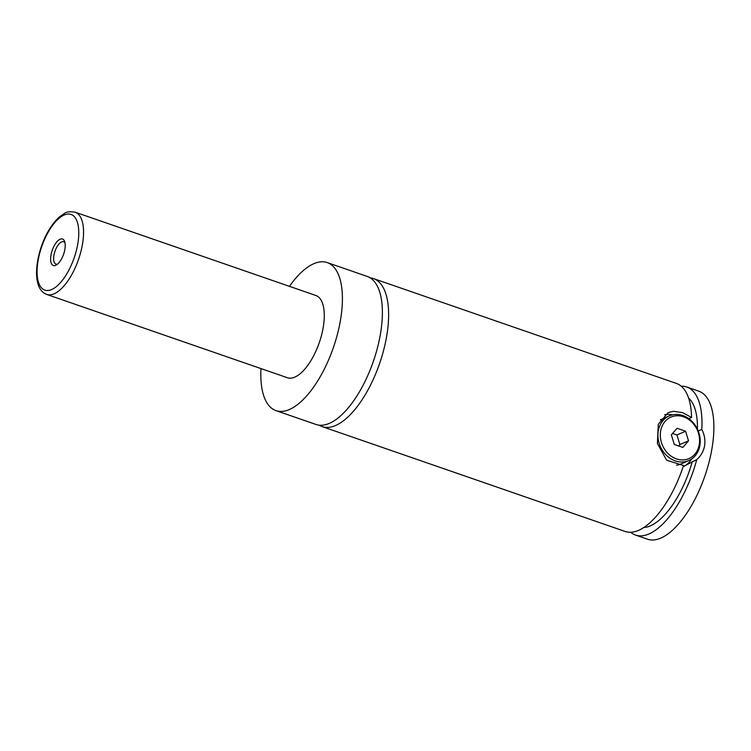 <?xml version="1.0" encoding="UTF-8"?>
<svg xmlns="http://www.w3.org/2000/svg" width="751" height="751" viewBox="0 0 751 751"><rect width="100%" height="100%" fill="white"/><g stroke="black" fill="none" stroke-linecap="round" stroke-linejoin="round"><path stroke-width="1.13" d="M289.445 286.347A78.329 33.598 109.1 0 1 313.805 263.704A78.329 33.598 109.1 0 1 327.229 262.587L367.201 276.415A78.329 33.598 109.1 0 1 377.556 347.431A78.329 33.598 109.1 0 1 329.379 423.339A78.329 33.598 109.1 0 1 315.964 424.456L275.993 410.628A78.329 33.598 109.1 0 1 260.982 368.591M370.196 277.861A78.329 33.598 109.1 0 1 373.435 278.574A78.329 33.598 109.1 0 1 379.574 363.587A78.329 33.598 109.1 0 1 322.207 426.615A78.329 33.598 109.1 0 1 319.203 425.179M658.28 431.018A24.37 20.484 -113.5 0 1 669.376 415.866A24.37 20.484 -113.5 0 1 691.662 421.039A24.37 20.484 -113.5 0 1 699.885 445.418A24.37 20.484 -113.5 0 1 688.789 460.57A24.37 20.484 -113.5 0 1 666.503 455.397A24.37 20.484 -113.5 0 1 658.28 431.018M660.627 431.158A22.624 19.019 66.5 0 0 676.426 458.899A22.624 19.019 66.5 0 0 699.265 444.526A22.624 19.019 66.5 0 0 683.466 416.777A22.624 19.019 66.5 0 0 660.627 431.158M688.789 460.57L680.997 463.949A24.37 20.484 -113.5 0 1 676.557 465.207M660.27 419.884A24.37 20.484 -113.5 0 1 661.584 419.246L669.376 415.866M688.827 418.654L691.568 417.472L682.603 412.646L673.525 411.313L668.146 412.609L658.261 424.353L657.425 443.531L666.635 460.213L683.532 465.526A78.329 33.598 109.1 0 1 625.179 531.473L322.207 426.615M683.166 466.624L696.75 459.631C701.002 455.819 703.612 451.173 704.588 445.69C705.442 440.217 704.522 434.791 701.809 429.403L698.242 430.961M664.644 414.712A27.853 23.403 -113.5 0 1 672.549 414.834M691.699 458.945A27.853 23.403 -113.5 0 1 683.992 466.352M60.108 239.231A14.016 6.008 -70.9 0 0 50.955 255.293A14.016 6.008 -70.9 0 0 55.743 265.31A14.016 6.008 -70.9 0 0 56.588 264.85A14.016 6.008 -70.9 0 0 63.6 254.232A14.016 6.008 -70.9 0 0 64.652 241.55A14.016 6.008 -70.9 0 0 60.108 239.231M64.999 242.873A11.838 5.079 -70.9 0 0 63.647 241.728A11.838 5.079 -70.9 0 0 61.62 241.897A11.838 5.079 -70.9 0 0 54.344 253.369A11.838 5.079 -70.9 0 0 55.912 264.099A11.838 5.079 -70.9 0 0 57.677 264.023M75.128 212.176L315.842 295.481A43.511 18.662 109.1 0 1 321.597 334.937A43.511 18.662 109.1 0 1 294.833 377.105A43.511 18.662 109.1 0 1 287.38 377.725L46.665 294.42A43.511 18.662 109.1 0 0 54.119 293.791A43.511 18.662 109.1 0 0 80.883 251.623A43.511 18.662 109.1 0 0 75.128 212.176C64.445 210.768 65.253 213.716 60.409 216.147C56.353 219.442 52.579 224.005 49.078 229.844C39.925 244.723 34.133 267.91 37.55 282.207C38.977 288.515 42.018 292.59 46.665 294.42M327.229 262.587A78.329 33.598 109.1 0 1 337.584 333.594A78.329 33.598 109.1 0 1 289.407 409.502A78.329 33.598 109.1 0 1 275.993 410.628M373.435 278.574L676.416 383.432A78.329 33.598 109.1 0 1 691.568 417.472M692.319 461.555A69.627 29.862 109.1 0 1 643.748 527.54M688.583 398.002A69.627 29.862 109.1 0 1 697.444 429.131M681.27 386.23A78.329 33.598 109.1 0 1 686.818 387.037L698.702 391.149A78.329 33.598 109.1 0 1 709.057 462.156A78.329 33.598 109.1 0 1 660.889 538.063A78.329 33.598 109.1 0 1 647.465 539.19L635.581 535.078A78.329 33.598 109.1 0 1 630.727 532.271M686.818 387.037A78.329 33.598 109.1 0 1 701.809 429.403M696.75 459.631A78.329 33.598 109.1 0 1 635.581 535.078M671.366 434.867L674.304 444.451L682.875 447.427L688.526 440.809L685.588 431.224L677.008 428.258L671.366 434.867M672.567 433.468L676.942 434.979L685.588 431.224M676.942 434.979L679.871 444.564L688.526 440.809M679.871 444.564L678.679 445.972M64.154 215.011A40.038 17.17 -70.9 0 0 38.029 260.907A40.038 17.17 -70.9 0 0 51.688 289.529A40.038 17.17 -70.9 0 0 77.822 243.624A40.038 17.17 -70.9 0 0 64.154 215.011"/></g></svg>
